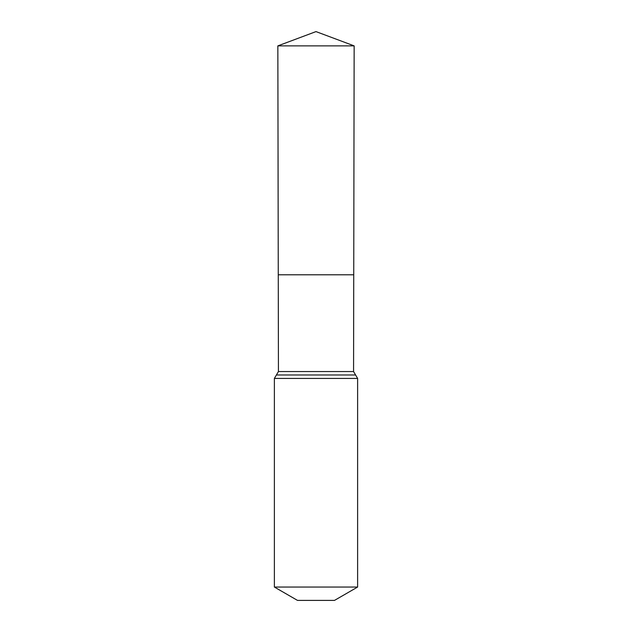 <?xml version="1.0" encoding="UTF-8"?>
<svg xmlns="http://www.w3.org/2000/svg" width="632" height="632" viewBox="0 0 632 632"><rect width="100%" height="100%" fill="white"/><g stroke="black" fill="none" stroke-linecap="round" stroke-linejoin="round"><path stroke-width="0.95" d="M353.565 371.545L353.738 274.794L278.262 274.794L277.851 45.875L354.149 45.875L353.738 274.794L278.262 274.794L278.435 371.545L353.565 371.545L357.617 378.426L357.617 587.049L334.494 600.4L297.506 600.4L274.383 587.049L357.617 587.049M316 274.794L353.738 274.794L354.149 45.875L316 31.6L277.851 45.875M274.383 587.049L274.383 378.426L357.617 378.426M274.383 378.426L276.405 374.989L355.595 374.989M276.405 374.989L278.435 371.545M316 31.6L354.149 45.875"/></g></svg>
